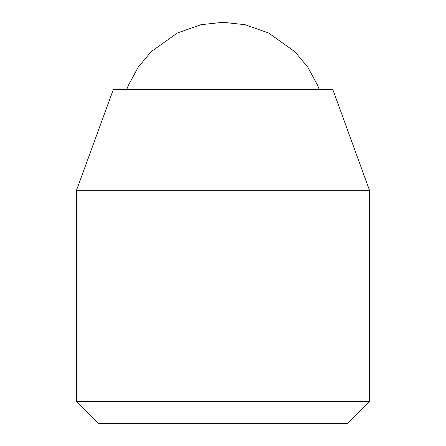 <?xml version="1.0" encoding="UTF-8"?>
<svg xmlns="http://www.w3.org/2000/svg" width="446" height="446" viewBox="0 0 446 446"><rect width="100%" height="100%" fill="white"/><g stroke="black" fill="none" stroke-linecap="round" stroke-linejoin="round"><path stroke-width="0.67" d="M368.474 190.314L76.506 190.314L113.256 89.691M369.043 401.723L76.506 401.723L76.506 190.314M319.33 89.691L317.663 85.415L307.757 67.123L294.8 51.63L268.603 32.998L244.982 24.686L223 22.3L223 89.691L332.448 89.691M223 89.691L113.128 89.691M347.139 423.7L98.477 423.7L76.506 401.723M332.872 89.691L369.494 190.314L369.494 401.723L347.523 423.7M223 22.3L201.018 24.686L177.397 32.998L151.2 51.63L138.243 67.123L128.337 85.415L126.67 89.691"/></g></svg>
